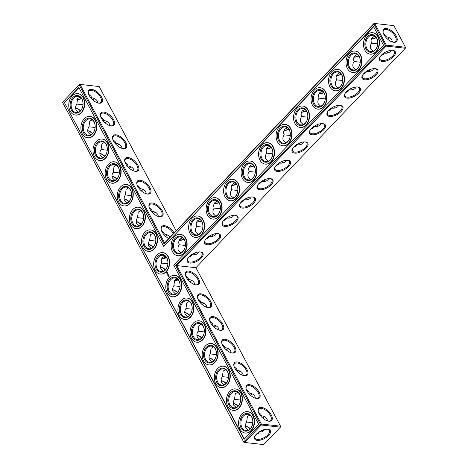 <?xml version="1.0" encoding="UTF-8"?>
<svg xmlns="http://www.w3.org/2000/svg" width="468" height="468" viewBox="0 0 468 468"><rect width="100%" height="100%" fill="white"/><g stroke="black" fill="none" stroke-linecap="round" stroke-linejoin="round"><path stroke-width="0.7" d="M164.648 242.874L164.034 243.805L79.139 84.813L80.046 84.427L79.332 84.322L99.175 86.557L80.046 84.427L164.648 242.874L374.049 23.4L393.898 25.635L374.049 23.4L373.862 23.891L385.404 45.513L175.582 265.432L260.477 424.423L243.834 441.868L244.606 442.471L261.249 425.026L260.477 424.423L261.378 424.037L261.249 425.026L280.385 427.155L280.513 426.167L280.385 427.155L263.741 444.6L243.892 442.365L62.496 102.258L243.892 442.365M179.18 240.359A8.898 4.23 151.9 0 0 183.807 239.072M196.665 222.031A8.898 4.23 151.9 0 0 201.293 220.744M214.151 203.703A8.898 4.23 151.9 0 0 218.778 202.416M231.637 185.375A8.898 4.23 151.9 0 0 236.264 184.094M249.122 167.053A8.898 4.23 151.9 0 0 253.75 165.766M266.608 148.725A8.898 4.23 151.9 0 0 271.235 147.438M284.094 130.397A8.898 4.23 151.9 0 0 288.721 129.115M301.579 112.074A8.898 4.23 151.9 0 0 306.207 110.787M319.065 93.746A8.898 4.23 151.9 0 0 323.692 92.459M336.55 75.418A8.898 4.23 151.9 0 0 341.172 74.137M354.036 57.096A8.898 4.23 151.9 0 0 358.658 55.809M371.522 38.768A8.898 4.23 151.9 0 0 376.143 37.481M99.175 86.557L176.184 230.782M180.437 238.744L181.116 240.02M91.699 89.4A8.898 4.458 43.7 0 0 88.353 93.161A8.898 4.458 43.7 0 0 98.847 103.176A8.898 4.458 43.7 0 0 101.556 97.104A8.898 4.458 43.7 0 0 91.699 89.4M103.826 112.109A8.898 4.458 43.7 0 0 100.48 115.877A8.898 4.458 43.7 0 0 110.974 125.892A8.898 4.458 43.7 0 0 113.689 119.82A8.898 4.458 43.7 0 0 103.826 112.109M115.953 134.825A8.898 4.458 43.7 0 0 112.607 138.592A8.898 4.458 43.7 0 0 123.107 148.608A8.898 4.458 43.7 0 0 125.816 142.535A8.898 4.458 43.7 0 0 115.953 134.825M128.08 157.541A8.898 4.458 43.7 0 0 124.734 161.302A8.898 4.458 43.7 0 0 135.234 171.317A8.898 4.458 43.7 0 0 137.943 165.245A8.898 4.458 43.7 0 0 128.08 157.541M140.207 180.25A8.898 4.458 43.7 0 0 136.861 184.018A8.898 4.458 43.7 0 0 147.362 194.033A8.898 4.458 43.7 0 0 150.07 187.96A8.898 4.458 43.7 0 0 140.207 180.25M152.334 202.966A8.898 4.458 43.7 0 0 148.994 206.733A8.898 4.458 43.7 0 0 159.489 216.748A8.898 4.458 43.7 0 0 162.197 210.676A8.898 4.458 43.7 0 0 152.334 202.966M174.096 232.97A8.898 4.458 43.7 0 0 164.461 225.681A8.898 4.458 43.7 0 0 161.121 229.443A8.898 4.458 43.7 0 0 168.813 238.504M164.034 243.805L373.862 23.891L374.763 23.505L386.311 45.127L405.44 47.256L405.311 48.245L195.911 267.719L280.513 426.167L261.378 424.037L176.775 265.59L175.582 265.432M179.121 240.494A8.196 3.896 151.9 0 0 183.971 239.306M196.607 222.165A8.196 3.896 151.9 0 0 201.456 220.978M214.092 203.837A8.196 3.896 151.9 0 0 218.942 202.65M231.578 185.515A8.196 3.896 151.9 0 0 236.428 184.328M249.064 167.187A8.196 3.896 151.9 0 0 253.913 166M266.549 148.859A8.196 3.896 151.9 0 0 271.399 147.672M284.035 130.537A8.196 3.896 151.9 0 0 288.885 129.349M301.521 112.209A8.196 3.896 151.9 0 0 306.37 111.021M319.006 93.881A8.196 3.896 151.9 0 0 323.856 92.693M336.492 75.553A8.196 3.896 151.9 0 0 341.336 74.365M353.978 57.231A8.196 3.896 151.9 0 0 358.821 56.043M371.463 38.902A8.196 3.896 151.9 0 0 376.307 37.715M98.491 103.112A8.196 4.107 43.7 0 0 100.895 102.398A8.196 4.107 43.7 0 0 99.38 95.519A8.196 4.107 43.7 0 0 91.57 90.382A8.196 4.107 43.7 0 0 89.031 91.084A8.196 4.107 43.7 0 0 88.434 93.518M110.618 125.828A8.196 4.107 43.7 0 0 113.022 125.114A8.196 4.107 43.7 0 0 111.507 118.234A8.196 4.107 43.7 0 0 103.697 113.098A8.196 4.107 43.7 0 0 101.164 113.8A8.196 4.107 43.7 0 0 100.561 116.234M122.745 148.543A8.196 4.107 43.7 0 0 125.149 147.829A8.196 4.107 43.7 0 0 123.634 140.944A8.196 4.107 43.7 0 0 115.824 135.808A8.196 4.107 43.7 0 0 113.291 136.51A8.196 4.107 43.7 0 0 112.689 138.943M134.872 171.253A8.196 4.107 43.7 0 0 137.276 170.539A8.196 4.107 43.7 0 0 135.767 163.66A8.196 4.107 43.7 0 0 127.951 158.523A8.196 4.107 43.7 0 0 125.418 159.225A8.196 4.107 43.7 0 0 124.816 161.659M146.999 193.968A8.196 4.107 43.7 0 0 149.403 193.255A8.196 4.107 43.7 0 0 147.894 186.375A8.196 4.107 43.7 0 0 140.078 181.239A8.196 4.107 43.7 0 0 137.545 181.941A8.196 4.107 43.7 0 0 136.943 184.374M159.132 216.684A8.196 4.107 43.7 0 0 161.53 215.97A8.196 4.107 43.7 0 0 160.021 209.085A8.196 4.107 43.7 0 0 152.205 203.949A8.196 4.107 43.7 0 0 149.672 204.651A8.196 4.107 43.7 0 0 149.07 207.084M173.394 233.713A8.196 4.107 43.7 0 0 164.332 226.664A8.196 4.107 43.7 0 0 161.799 227.366A8.196 4.107 43.7 0 0 161.203 229.8M79.139 84.813L62.496 102.258L79.139 84.813M64.391 102.539L78.799 87.44L163.695 246.431L373.517 26.518L383.508 45.232L173.686 265.151L258.582 424.143L244.173 439.247L64.391 102.539L244.366 439.042M393.898 25.635L405.44 47.256L405.311 48.245L386.182 46.116L385.404 45.513L386.311 45.127L386.182 46.116L176.775 265.59L195.911 267.719M396.215 36.059A8.898 4.458 -136.3 0 1 393.57 42.26A8.898 4.458 -136.3 0 1 383.07 32.245A8.898 4.458 -136.3 0 1 387.603 28.723A8.898 4.458 -136.3 0 1 396.215 36.059M179.156 244.758L185.369 245.478M182.467 237.738L179.999 239.148C178.694 240.587 178.419 242.477 179.18 244.822C177.84 246.934 177.612 248.877 178.495 250.637L180.835 252.86M196.642 226.43L202.855 227.15M199.953 219.416L197.484 220.82C196.18 222.259 195.905 224.154 196.665 226.494C195.326 228.606 195.097 230.548 195.981 232.315L198.321 234.532M214.128 208.102L220.34 208.822M217.439 201.088L214.97 202.498C213.665 203.931 213.39 205.826 214.151 208.172C212.811 210.284 212.583 212.22 213.466 213.987L215.806 216.21M231.613 189.78L237.826 190.499M234.924 182.76L232.456 184.17C231.151 185.609 230.876 187.498 231.637 189.844C230.297 191.956 230.069 193.898 230.952 195.659L233.292 197.882M249.099 171.452L255.312 172.171M252.41 164.432L249.941 165.842C248.637 167.281 248.362 169.17 249.122 171.516C247.783 173.628 247.554 175.57 248.438 177.331L250.778 179.554M266.584 153.124L272.797 153.843M269.896 146.11L267.427 147.514C266.122 148.953 265.847 150.848 266.608 153.194C265.268 155.306 265.04 157.242 265.923 159.009L268.263 161.232M284.07 134.802L290.277 135.515M287.381 127.782L284.907 129.191C283.608 130.631 283.333 132.52 284.088 134.866C282.754 136.978 282.526 138.914 283.409 140.681L285.743 142.904M301.556 116.473L307.763 117.193M304.867 109.453L302.392 110.863C301.094 112.302 300.819 114.192 301.573 116.538C300.24 118.65 300.011 120.592 300.895 122.353L303.229 124.576M319.041 98.145L325.248 98.865M322.353 91.131L319.878 92.535C318.579 93.974 318.304 95.87 319.059 98.21C317.725 100.328 317.497 102.264 318.38 104.031L320.715 106.248M336.527 79.823L342.734 80.537M339.838 72.803L337.364 74.213C336.065 75.652 335.79 77.542 336.545 79.888C335.205 81.999 334.983 83.936 335.866 85.703L338.2 87.925M354.007 61.495L360.22 62.215M357.324 54.475L354.849 55.885C353.551 57.324 353.276 59.214 354.03 61.56C352.691 63.671 352.468 65.614 353.352 67.374L355.686 69.597M385.609 37.089L386.398 36.861L385.796 35.457L383.31 33.14M371.493 43.167L377.705 43.887M374.81 36.153L372.335 37.557C371.03 38.996 370.761 40.892 371.516 43.232C370.176 45.349 369.954 47.286 370.837 49.052L373.171 51.269M81.42 98.391A8.874 4.218 -28.1 0 1 76.828 99.672M88.598 94.086L91.055 96.385L91.652 97.777C95.39 98.385 97.408 100.099 97.695 102.907M100.725 116.795L103.182 119.094L103.779 120.492C107.523 121.101 109.535 122.809 109.822 125.623M112.858 139.511L115.309 141.81L115.906 143.208C119.65 143.816 121.662 145.525 121.949 148.333M124.985 162.226L127.436 164.525L128.039 165.918C131.777 166.526 133.789 168.24 134.076 171.048M137.112 184.936L139.569 187.235L140.166 188.633C143.904 189.242 145.917 190.95 146.203 193.764M149.239 207.652L151.696 209.951L152.293 211.349C156.031 211.957 158.044 213.665 158.33 216.473M161.366 230.367L163.823 232.666L164.42 234.059C167.146 234.456 168.995 235.539 169.966 237.305M262.694 418.064A8.196 5.926 96.4 0 1 264.619 416.731M262.975 431.847A8.196 5.926 96.4 0 1 261.653 430.525M250.567 395.349A8.196 5.926 96.4 0 1 252.492 394.015M238.44 372.639A8.196 5.926 96.4 0 1 240.365 371.3M226.313 349.924A8.196 5.926 96.4 0 1 228.232 348.59M214.186 327.208A8.196 5.926 96.4 0 1 216.105 325.874M202.053 304.498A8.196 5.926 96.4 0 1 203.978 303.159M189.926 281.783A8.196 5.926 96.4 0 1 191.851 280.449M230.543 217.877A8.196 5.926 96.4 0 1 229.203 216.544M248.028 199.549A8.196 5.926 96.4 0 1 246.689 198.216M265.514 181.221A8.196 5.926 96.4 0 1 264.174 179.893M165.672 236.358A8.196 5.926 96.4 0 1 167.597 235.018M195.571 254.528A8.196 5.926 96.4 0 1 194.238 253.194M153.545 213.642A8.196 5.926 96.4 0 1 155.47 212.308M141.418 190.926A8.196 5.926 96.4 0 1 143.337 189.593M213.057 236.2A8.196 5.926 96.4 0 1 211.723 234.872M129.291 168.217A8.196 5.926 96.4 0 1 131.21 166.877M117.158 145.501A8.196 5.926 96.4 0 1 119.083 144.167M105.031 122.791A8.196 5.926 96.4 0 1 106.956 121.452M92.904 100.076A8.196 5.926 96.4 0 1 94.828 98.736M283 162.899A8.196 5.926 96.4 0 1 281.66 161.565M300.485 144.571A8.196 5.926 96.4 0 1 299.146 143.237M317.971 126.243A8.196 5.926 96.4 0 1 316.631 124.915M335.457 107.921A8.196 5.926 96.4 0 1 334.117 106.587M352.942 89.593A8.196 5.926 96.4 0 1 351.603 88.259M370.428 71.265A8.196 5.926 96.4 0 1 369.088 69.937M387.621 39.154A8.196 5.926 96.4 0 1 389.546 37.82M387.913 52.942A8.196 5.926 96.4 0 1 386.574 51.609M163.695 246.431L373.645 26.758M78.928 87.68L64.713 102.574M383.152 32.596A8.196 4.107 -136.3 0 1 383.754 30.163A8.196 4.107 -136.3 0 1 389.364 30.519A8.196 4.107 -136.3 0 1 395.308 36.445A8.196 4.107 -136.3 0 1 395.612 41.482A8.196 4.107 -136.3 0 1 393.208 42.196M209.173 236.264L209.682 236.41C212.25 236.662 214.198 236.124 215.532 234.796L216.345 233.585M205.768 239.283L208.348 237.75L209.424 236.375M176.056 238.709A8.196 5.926 96.4 0 1 180.361 236.925A8.196 5.926 96.4 0 1 185.346 245.723A8.196 5.926 96.4 0 1 178.548 253.211A8.196 5.926 96.4 0 1 173.651 247.478A8.196 5.926 96.4 0 1 176.056 238.709M191.687 254.586L192.196 254.732C194.764 254.99 196.712 254.452 198.046 253.118L198.859 251.913M188.282 257.605L190.862 256.078L191.939 254.703M226.658 217.936L227.167 218.082C229.735 218.334 231.683 217.796 233.017 216.468L233.83 215.257M223.254 220.954L225.833 219.428L226.91 218.047M193.541 220.381A8.196 5.926 96.4 0 1 197.847 218.597A8.196 5.926 96.4 0 1 202.831 227.395A8.196 5.926 96.4 0 1 196.034 234.889A8.196 5.926 96.4 0 1 191.131 229.15A8.196 5.926 96.4 0 1 193.541 220.381M244.144 199.608L244.653 199.754C247.221 200.011 249.169 199.473 250.503 198.139L251.316 196.934M240.739 202.626L243.319 201.1L244.395 199.725M211.027 202.059A8.196 5.926 96.4 0 1 215.333 200.269A8.196 5.926 96.4 0 1 220.311 209.073A8.196 5.926 96.4 0 1 213.519 216.561A8.196 5.926 96.4 0 1 208.617 210.828A8.196 5.926 96.4 0 1 211.027 202.059M261.63 181.28L262.139 181.426C264.707 181.683 266.655 181.145 267.988 179.817L268.802 178.606M258.225 184.298L260.799 182.772L261.881 181.397M228.513 183.731A8.196 5.926 96.4 0 1 232.818 181.947A8.196 5.926 96.4 0 1 237.797 190.745A8.196 5.926 96.4 0 1 231.005 198.233A8.196 5.926 96.4 0 1 226.102 192.5A8.196 5.926 96.4 0 1 228.513 183.731M279.115 162.958L279.624 163.104C282.192 163.355 284.14 162.817 285.468 161.489L286.287 160.278M275.71 165.976L278.284 164.449L279.367 163.069M245.998 165.403A8.196 5.926 96.4 0 1 250.304 163.619A8.196 5.926 96.4 0 1 255.282 172.417A8.196 5.926 96.4 0 1 248.49 179.911A8.196 5.926 96.4 0 1 243.588 174.172A8.196 5.926 96.4 0 1 245.998 165.403M296.601 144.63L297.11 144.776C299.678 145.027 301.626 144.495 302.954 143.161L303.773 141.956M293.196 147.648L295.77 146.121L296.852 144.747M263.484 147.081A8.196 5.926 96.4 0 1 267.79 145.291A8.196 5.926 96.4 0 1 272.768 154.095A8.196 5.926 96.4 0 1 265.976 161.583A8.196 5.926 96.4 0 1 261.074 155.85A8.196 5.926 96.4 0 1 263.484 147.081M314.086 126.301L314.595 126.448C317.164 126.705 319.112 126.167 320.44 124.839L321.259 123.628M310.682 129.32L313.256 127.793L314.338 126.418M280.97 128.753A8.196 5.926 96.4 0 1 285.275 126.968A8.196 5.926 96.4 0 1 290.254 135.767A8.196 5.926 96.4 0 1 283.462 143.255A8.196 5.926 96.4 0 1 278.559 137.522A8.196 5.926 96.4 0 1 280.97 128.753M331.572 107.979L332.081 108.126C334.649 108.377 336.597 107.839 337.925 106.511L338.744 105.3M328.167 110.998L330.741 109.471L331.824 108.09M298.455 110.425A8.196 5.926 96.4 0 1 302.761 108.64A8.196 5.926 96.4 0 1 307.739 117.439A8.196 5.926 96.4 0 1 300.947 124.933A8.196 5.926 96.4 0 1 296.045 119.194A8.196 5.926 96.4 0 1 298.455 110.425M349.058 89.651L349.567 89.797C352.135 90.049 354.083 89.511 355.411 88.183L356.23 86.978M345.653 92.67L348.227 91.143L349.309 89.768M315.941 92.097A8.196 5.926 96.4 0 1 320.241 90.312A8.196 5.926 96.4 0 1 325.225 99.117A8.196 5.926 96.4 0 1 318.427 106.605A8.196 5.926 96.4 0 1 313.531 100.866A8.196 5.926 96.4 0 1 315.941 92.097M366.543 71.323L367.047 71.469C369.621 71.727 371.569 71.189 372.897 69.855L373.716 68.65M363.139 74.342L365.713 72.815L366.795 71.44M333.427 73.774A8.196 5.926 96.4 0 1 337.726 71.984A8.196 5.926 96.4 0 1 342.711 80.788A8.196 5.926 96.4 0 1 335.913 88.276A8.196 5.926 96.4 0 1 331.016 82.543A8.196 5.926 96.4 0 1 333.427 73.774M384.029 53.001L384.532 53.147C387.106 53.399 389.054 52.861 390.382 51.533L391.201 50.322M380.624 56.02L383.198 54.487L384.281 53.112M350.912 55.446A8.196 5.926 96.4 0 1 355.212 53.662A8.196 5.926 96.4 0 1 360.196 62.46A8.196 5.926 96.4 0 1 353.399 69.954A8.196 5.926 96.4 0 1 348.502 64.215A8.196 5.926 96.4 0 1 350.912 55.446M392.412 41.985L391.886 40.043C390.903 38.317 389.078 37.259 386.398 36.861M368.398 37.118A8.196 5.926 96.4 0 1 372.698 35.334A8.196 5.926 96.4 0 1 377.682 44.138A8.196 5.926 96.4 0 1 370.884 51.626A8.196 5.926 96.4 0 1 365.988 45.887A8.196 5.926 96.4 0 1 368.398 37.118M81.584 98.625A8.172 3.884 -28.1 0 1 76.764 99.807M78.454 112.191L76.114 109.968C75.231 108.202 75.459 106.254 76.811 104.13L77.635 98.479L80.098 97.075M91.652 97.777L90.88 97.999M82.988 104.785L76.793 104.072M73.681 98.04A8.196 5.926 96.4 0 1 77.981 96.256A8.196 5.926 96.4 0 1 82.965 105.054A8.196 5.926 96.4 0 1 76.167 112.548A8.196 5.926 96.4 0 1 71.271 106.809A8.196 5.926 96.4 0 1 73.681 98.04M90.581 134.907L88.247 132.684C87.358 130.911 87.592 128.963 88.943 126.846L89.762 121.194L92.225 119.79M103.779 120.492L103.007 120.709M95.115 127.501L88.92 126.787M85.808 120.756A8.196 5.926 96.4 0 1 90.108 118.971A8.196 5.926 96.4 0 1 95.092 127.77A8.196 5.926 96.4 0 1 88.294 135.258A8.196 5.926 96.4 0 1 83.398 129.525A8.196 5.926 96.4 0 1 85.808 120.756M102.708 157.617L100.374 155.399C99.485 153.627 99.719 151.679 101.07 149.561L101.889 143.91L104.352 142.5M115.906 143.208L115.134 143.424M107.248 150.216L101.047 149.497M97.935 143.465A8.196 5.926 96.4 0 1 102.235 141.681A8.196 5.926 96.4 0 1 107.219 150.485A8.196 5.926 96.4 0 1 100.421 157.973A8.196 5.926 96.4 0 1 95.525 152.235A8.196 5.926 96.4 0 1 97.935 143.465M114.835 180.332L112.501 178.109C111.612 176.337 111.846 174.394 113.197 172.271L114.016 166.62L116.479 165.216M128.039 165.918L127.267 166.14M119.375 172.926L113.174 172.212M110.062 166.181A8.196 5.926 96.4 0 1 114.362 164.397A8.196 5.926 96.4 0 1 119.346 173.195A8.196 5.926 96.4 0 1 112.548 180.689A8.196 5.926 96.4 0 1 107.652 174.95A8.196 5.926 96.4 0 1 110.062 166.181M126.963 203.048L124.628 200.825C123.739 199.052 123.973 197.104 125.325 194.986L126.144 189.335L128.606 187.931M140.166 188.633L139.394 188.85M131.502 195.642L125.307 194.928M122.189 188.896A8.196 5.926 96.4 0 1 126.495 187.106A8.196 5.926 96.4 0 1 131.473 195.911A8.196 5.926 96.4 0 1 124.681 203.399A8.196 5.926 96.4 0 1 119.779 197.666A8.196 5.926 96.4 0 1 122.189 188.896M139.095 225.757L136.755 223.54C135.866 221.768 136.1 219.82 137.452 217.702L138.271 212.051L140.733 210.641M152.293 211.349L151.521 211.565M143.629 218.357L137.434 217.638M134.316 211.606A8.196 5.926 96.4 0 1 138.622 209.822A8.196 5.926 96.4 0 1 143.6 218.626A8.196 5.926 96.4 0 1 136.808 226.114A8.196 5.926 96.4 0 1 131.906 220.375A8.196 5.926 96.4 0 1 134.316 211.606M151.222 248.473L148.882 246.25C147.999 244.477 148.227 242.535 149.579 240.412L150.404 234.76L152.861 233.356M164.42 234.059L163.648 234.281M155.756 241.067L149.561 240.353M146.443 234.322A8.196 5.926 96.4 0 1 150.749 232.537A8.196 5.926 96.4 0 1 155.733 241.336A8.196 5.926 96.4 0 1 148.935 248.83A8.196 5.926 96.4 0 1 144.033 243.091A8.196 5.926 96.4 0 1 146.443 234.322M166.105 257.113A8.172 3.884 -28.1 0 1 161.934 258.231M80.379 110.857A8.898 4.458 43.7 0 0 75.588 108.026M92.506 133.567A8.898 4.458 43.7 0 0 87.715 130.736M104.633 156.283A8.898 4.458 43.7 0 0 99.842 153.451M116.76 178.998A8.898 4.458 43.7 0 0 111.969 176.167M128.887 201.708A8.898 4.458 43.7 0 0 124.102 198.877M141.014 224.424A8.898 4.458 43.7 0 0 136.229 221.592M153.141 247.139A8.898 4.458 43.7 0 0 148.356 244.308M160.483 267.017A8.898 4.458 -136.3 0 1 165.274 269.849M172.61 289.733A8.898 4.458 -136.3 0 1 177.401 292.564M184.737 312.448A8.898 4.458 -136.3 0 1 189.528 315.28M196.864 335.158A8.898 4.458 -136.3 0 1 201.655 337.99M208.997 357.874A8.898 4.458 -136.3 0 1 213.782 360.705M221.124 380.589A8.898 4.458 -136.3 0 1 225.909 383.421M233.251 403.299A8.898 4.458 -136.3 0 1 238.036 406.13M245.378 426.015A8.898 4.458 -136.3 0 1 250.169 428.846M256.4 434.134A8.874 4.218 -28.1 0 1 268.006 429.285A8.874 4.218 -28.1 0 1 269.123 434.889A8.874 4.218 -28.1 0 1 258.868 440.365A8.874 4.218 -28.1 0 1 254.832 436.316A8.874 4.218 -28.1 0 1 256.4 434.134M196.092 284.918A8.898 4.458 -136.3 0 1 195.87 284.889A8.898 4.458 -136.3 0 1 185.375 274.874A8.898 4.458 -136.3 0 1 190.33 271.481A8.898 4.458 -136.3 0 1 198.923 279.536A8.898 4.458 -136.3 0 1 196.092 284.918M208.219 307.628A8.898 4.458 -136.3 0 1 208.003 307.599A8.898 4.458 -136.3 0 1 197.502 297.584A8.898 4.458 -136.3 0 1 202.457 294.196A8.898 4.458 -136.3 0 1 211.05 302.252A8.898 4.458 -136.3 0 1 208.219 307.628M220.352 330.344A8.898 4.458 -136.3 0 1 220.13 330.314A8.898 4.458 -136.3 0 1 209.629 320.299A8.898 4.458 -136.3 0 1 214.584 316.912A8.898 4.458 -136.3 0 1 223.183 324.967A8.898 4.458 -136.3 0 1 220.352 330.344M232.479 353.053A8.898 4.458 -136.3 0 1 232.257 353.03A8.898 4.458 -136.3 0 1 221.756 343.015A8.898 4.458 -136.3 0 1 226.711 339.622A8.898 4.458 -136.3 0 1 235.31 347.677A8.898 4.458 -136.3 0 1 232.479 353.053M244.606 375.769A8.898 4.458 -136.3 0 1 244.384 375.74A8.898 4.458 -136.3 0 1 233.889 365.724A8.898 4.458 -136.3 0 1 238.838 362.337A8.898 4.458 -136.3 0 1 247.437 370.393A8.898 4.458 -136.3 0 1 244.606 375.769M256.733 398.484A8.898 4.458 -136.3 0 1 256.511 398.455A8.898 4.458 -136.3 0 1 246.016 388.44A8.898 4.458 -136.3 0 1 250.971 385.053A8.898 4.458 -136.3 0 1 259.564 393.108A8.898 4.458 -136.3 0 1 256.733 398.484M268.86 421.194A8.898 4.458 -136.3 0 1 268.638 421.171A8.898 4.458 -136.3 0 1 258.143 411.15A8.898 4.458 -136.3 0 1 263.098 407.763A8.898 4.458 -136.3 0 1 271.692 415.818A8.898 4.458 -136.3 0 1 268.86 421.194M287.826 160.29A8.898 4.23 151.9 0 0 274.833 167.369A8.898 4.23 151.9 0 0 278.875 171.423A8.898 4.23 151.9 0 0 289.16 165.935A8.898 4.23 151.9 0 0 288.036 160.313A8.898 4.23 151.9 0 0 287.826 160.29M270.34 178.612A8.898 4.23 151.9 0 0 257.347 185.691A8.898 4.23 151.9 0 0 261.39 189.751A8.898 4.23 151.9 0 0 271.674 184.263A8.898 4.23 151.9 0 0 270.551 178.641A8.898 4.23 151.9 0 0 270.34 178.612M252.855 196.94A8.898 4.23 151.9 0 0 239.862 204.019A8.898 4.23 151.9 0 0 243.91 208.079A8.898 4.23 151.9 0 0 254.188 202.591A8.898 4.23 151.9 0 0 253.065 196.969A8.898 4.23 151.9 0 0 252.855 196.94M235.369 215.268A8.898 4.23 151.9 0 0 222.376 222.347A8.898 4.23 151.9 0 0 226.424 226.407A8.898 4.23 151.9 0 0 236.703 220.914A8.898 4.23 151.9 0 0 235.579 215.292A8.898 4.23 151.9 0 0 235.369 215.268M217.883 233.59A8.898 4.23 151.9 0 0 204.89 240.675A8.898 4.23 151.9 0 0 208.939 244.729A8.898 4.23 151.9 0 0 219.217 239.242A8.898 4.23 151.9 0 0 218.094 233.62A8.898 4.23 151.9 0 0 217.883 233.59M200.403 251.919A8.898 4.23 151.9 0 0 187.405 258.997A8.898 4.23 151.9 0 0 191.453 263.057A8.898 4.23 151.9 0 0 201.731 257.57A8.898 4.23 151.9 0 0 200.608 251.948A8.898 4.23 151.9 0 0 200.403 251.919M392.74 50.333A8.898 4.23 151.9 0 0 379.741 57.412A8.898 4.23 151.9 0 0 383.789 61.466A8.898 4.23 151.9 0 0 394.068 55.979A8.898 4.23 151.9 0 0 392.95 50.357A8.898 4.23 151.9 0 0 392.74 50.333M375.254 68.656A8.898 4.23 151.9 0 0 362.255 75.734A8.898 4.23 151.9 0 0 366.304 79.794A8.898 4.23 151.9 0 0 376.582 74.307A8.898 4.23 151.9 0 0 375.465 68.685A8.898 4.23 151.9 0 0 375.254 68.656M357.768 86.984A8.898 4.23 151.9 0 0 344.77 94.062A8.898 4.23 151.9 0 0 348.818 98.122A8.898 4.23 151.9 0 0 359.096 92.629A8.898 4.23 151.9 0 0 357.979 87.013A8.898 4.23 151.9 0 0 357.768 86.984M340.283 105.312A8.898 4.23 151.9 0 0 327.284 112.39A8.898 4.23 151.9 0 0 331.332 116.444A8.898 4.23 151.9 0 0 341.617 110.957A8.898 4.23 151.9 0 0 340.493 105.335A8.898 4.23 151.9 0 0 340.283 105.312M322.797 123.634A8.898 4.23 151.9 0 0 309.798 130.712A8.898 4.23 151.9 0 0 313.847 134.772A8.898 4.23 151.9 0 0 324.131 129.285A8.898 4.23 151.9 0 0 323.008 123.663A8.898 4.23 151.9 0 0 322.797 123.634M305.311 141.962A8.898 4.23 151.9 0 0 292.319 149.04A8.898 4.23 151.9 0 0 296.361 153.1A8.898 4.23 151.9 0 0 306.645 147.607A8.898 4.23 151.9 0 0 305.522 141.991A8.898 4.23 151.9 0 0 305.311 141.962M258.389 412.074L260.846 414.373L261.442 415.771L260.67 415.988M261.442 415.771C265.18 416.38 267.199 418.088 267.485 420.896M266.245 429.25L259.354 432.022L258.289 433.38L255.727 434.907M246.262 389.358L248.719 391.657L249.315 393.056L248.543 393.272M249.315 393.056C253.053 393.664 255.066 395.372 255.358 398.18M234.135 366.649L236.592 368.942L237.188 370.34L236.416 370.562M237.188 370.34C240.926 370.948 242.939 372.657 243.225 375.471M222.007 343.933L224.464 346.232L225.061 347.63L224.289 347.847M225.061 347.63C228.799 348.239 230.812 349.947 231.098 352.755M209.88 321.218L212.332 323.517L212.934 324.915L212.162 325.131M212.934 324.915C216.672 325.523 218.685 327.231 218.971 330.039M197.753 298.508L200.205 300.801L200.801 302.199L200.035 302.422M200.801 302.199C204.545 302.808 206.558 304.516 206.844 307.33M185.62 275.792L188.077 278.091L188.674 279.49L187.902 279.706M188.674 279.49C192.418 280.098 194.431 281.806 194.717 284.614M77.945 93.664A10.77 7.786 96.4 0 1 78.103 93.676A10.77 7.786 96.4 0 1 84.655 105.242A10.77 7.786 96.4 0 1 75.722 115.087A10.77 7.786 96.4 0 1 75.559 115.069M90.072 116.374A10.77 7.786 96.4 0 1 90.23 116.392A10.77 7.786 96.4 0 1 96.782 127.957A10.77 7.786 96.4 0 1 87.849 137.803A10.77 7.786 96.4 0 1 87.686 137.779M102.199 139.09A10.77 7.786 96.4 0 1 102.363 139.101A10.77 7.786 96.4 0 1 108.909 150.673A10.77 7.786 96.4 0 1 99.977 160.512A10.77 7.786 96.4 0 1 99.819 160.495M114.327 161.799A10.77 7.786 96.4 0 1 114.49 161.817A10.77 7.786 96.4 0 1 121.036 173.382A10.77 7.786 96.4 0 1 112.104 183.228A10.77 7.786 96.4 0 1 111.946 183.21M126.454 184.515A10.77 7.786 96.4 0 1 126.617 184.532A10.77 7.786 96.4 0 1 133.164 196.098A10.77 7.786 96.4 0 1 124.231 205.943A10.77 7.786 96.4 0 1 124.073 205.92M138.581 207.23A10.77 7.786 96.4 0 1 138.744 207.242A10.77 7.786 96.4 0 1 145.291 218.813A10.77 7.786 96.4 0 1 136.363 228.653A10.77 7.786 96.4 0 1 136.2 228.636M150.714 229.94A10.77 7.786 96.4 0 1 150.871 229.958A10.77 7.786 96.4 0 1 157.418 241.523A10.77 7.786 96.4 0 1 148.491 251.369A10.77 7.786 96.4 0 1 148.327 251.351M162.841 252.656A10.77 7.786 96.4 0 1 162.999 252.673A10.77 7.786 96.4 0 1 169.551 264.239A10.77 7.786 96.4 0 1 160.618 274.084A10.77 7.786 96.4 0 1 160.454 274.061M167.017 274.154L167.134 273.879L167.058 274.172M167.228 272.177L166.643 272.388L166.748 273.177L167.339 272.973L167.228 272.177M167.48 273.195L167.398 273.856L167.48 273.195M167.591 275.172L167.667 274.856L167.591 275.172M167.731 273.628L167.48 274.154L167.942 273.967L167.801 273.634M168.018 274.043L167.784 274.722L168.018 274.043M168.117 274.921L168.211 274.47L168.076 275.272L168.457 274.88M168.696 275.313L168.515 275.032L168.164 275.441L168.696 275.313M169.012 275.909L168.831 275.629L168.486 275.985L168.626 276.313L169.012 275.909M168.772 275.459L168.386 275.863L168.772 275.459M168.919 276.787L169.006 276.395L168.884 276.787M169.281 276.91L169.094 277.36L169.281 276.91M174.968 275.371A10.77 7.786 96.4 0 1 175.126 275.383A10.77 7.786 96.4 0 1 181.678 286.954A10.77 7.786 96.4 0 1 172.745 296.794A10.77 7.786 96.4 0 1 172.587 296.776M180.326 234.328A10.77 7.786 96.4 0 1 180.484 234.345A10.77 7.786 96.4 0 1 187.03 245.911A10.77 7.786 96.4 0 1 178.103 255.756A10.77 7.786 96.4 0 1 177.939 255.739M187.095 298.081A10.77 7.786 96.4 0 1 187.258 298.098A10.77 7.786 96.4 0 1 193.805 309.664A10.77 7.786 96.4 0 1 184.872 319.509A10.77 7.786 96.4 0 1 184.714 319.492M199.222 320.796A10.77 7.786 96.4 0 1 199.386 320.814A10.77 7.786 96.4 0 1 205.932 332.379A10.77 7.786 96.4 0 1 196.999 342.225A10.77 7.786 96.4 0 1 196.841 342.202M197.812 216.005A10.77 7.786 96.4 0 1 197.97 216.017A10.77 7.786 96.4 0 1 204.516 227.588A10.77 7.786 96.4 0 1 195.589 237.428A10.77 7.786 96.4 0 1 195.425 237.411M211.349 343.512A10.77 7.786 96.4 0 1 211.513 343.524A10.77 7.786 96.4 0 1 218.059 355.095A10.77 7.786 96.4 0 1 209.126 364.935A10.77 7.786 96.4 0 1 208.968 364.917M223.476 366.222A10.77 7.786 96.4 0 1 223.64 366.239A10.77 7.786 96.4 0 1 230.186 377.805A10.77 7.786 96.4 0 1 221.259 387.65A10.77 7.786 96.4 0 1 221.095 387.633M235.609 388.937A10.77 7.786 96.4 0 1 235.767 388.955A10.77 7.786 96.4 0 1 242.313 400.52A10.77 7.786 96.4 0 1 233.386 410.366A10.77 7.786 96.4 0 1 233.222 410.342M247.736 411.653A10.77 7.786 96.4 0 1 247.894 411.664A10.77 7.786 96.4 0 1 254.446 423.236A10.77 7.786 96.4 0 1 245.513 433.075A10.77 7.786 96.4 0 1 245.349 433.058M215.298 197.677A10.77 7.786 96.4 0 1 215.456 197.695A10.77 7.786 96.4 0 1 222.002 209.26A10.77 7.786 96.4 0 1 213.075 219.106A10.77 7.786 96.4 0 1 212.911 219.082M232.783 179.349A10.77 7.786 96.4 0 1 232.941 179.367A10.77 7.786 96.4 0 1 239.487 190.932A10.77 7.786 96.4 0 1 230.56 200.778A10.77 7.786 96.4 0 1 230.396 200.754M250.263 161.027A10.77 7.786 96.4 0 1 250.427 161.039A10.77 7.786 96.4 0 1 256.973 172.61A10.77 7.786 96.4 0 1 248.04 182.45A10.77 7.786 96.4 0 1 247.882 182.432M267.749 142.699A10.77 7.786 96.4 0 1 267.912 142.717A10.77 7.786 96.4 0 1 274.459 154.282A10.77 7.786 96.4 0 1 265.526 164.128A10.77 7.786 96.4 0 1 265.368 164.104M285.234 124.371A10.77 7.786 96.4 0 1 285.398 124.389A10.77 7.786 96.4 0 1 291.944 135.954A10.77 7.786 96.4 0 1 283.011 145.8A10.77 7.786 96.4 0 1 282.853 145.776M302.72 106.049A10.77 7.786 96.4 0 1 302.884 106.061A10.77 7.786 96.4 0 1 309.43 117.626A10.77 7.786 96.4 0 1 300.497 127.471A10.77 7.786 96.4 0 1 300.339 127.454M320.206 87.721A10.77 7.786 96.4 0 1 320.369 87.738A10.77 7.786 96.4 0 1 326.916 99.304A10.77 7.786 96.4 0 1 317.983 109.143A10.77 7.786 96.4 0 1 317.825 109.126M337.691 69.393A10.77 7.786 96.4 0 1 337.855 69.41A10.77 7.786 96.4 0 1 344.401 80.976A10.77 7.786 96.4 0 1 335.468 90.821A10.77 7.786 96.4 0 1 335.31 90.798M355.177 51.065A10.77 7.786 96.4 0 1 355.341 51.082A10.77 7.786 96.4 0 1 361.887 62.648A10.77 7.786 96.4 0 1 352.954 72.493A10.77 7.786 96.4 0 1 352.796 72.476M372.663 32.742A10.77 7.786 96.4 0 1 372.826 32.754A10.77 7.786 96.4 0 1 379.373 44.325A10.77 7.786 96.4 0 1 370.44 54.165A10.77 7.786 96.4 0 1 370.282 54.148M187.58 258.658A8.196 3.896 151.9 0 0 187.563 260.805A8.196 3.896 151.9 0 0 196.63 260.383A8.196 3.896 151.9 0 0 202.024 253.083A8.196 3.896 151.9 0 0 200.228 251.901M205.066 240.33A8.196 3.896 151.9 0 0 205.048 242.482A8.196 3.896 151.9 0 0 214.116 242.055A8.196 3.896 151.9 0 0 219.51 234.76A8.196 3.896 151.9 0 0 217.714 233.579M175.284 238.113A8.898 6.435 96.4 0 1 185.422 243.641A8.898 6.435 96.4 0 1 176.214 253.293A8.898 6.435 96.4 0 1 175.284 238.113M161.636 258.816A8.196 3.896 151.9 0 0 166.485 257.628M161.671 263.08L167.883 263.8M164.982 256.066L162.513 257.476C161.208 258.915 160.939 260.805 161.694 263.151C160.354 265.262 160.126 267.199 161.015 268.965L163.35 271.188M158.576 257.037A8.196 5.926 96.4 0 1 162.876 255.247A8.196 5.926 96.4 0 1 167.86 264.051A8.196 5.926 96.4 0 1 161.062 271.539A8.196 5.926 96.4 0 1 156.166 265.806A8.196 5.926 96.4 0 1 158.576 257.037M174.535 280.326A8.196 3.896 151.9 0 0 177.799 279.355M222.552 222.002A8.196 3.896 151.9 0 0 222.534 224.154A8.196 3.896 151.9 0 0 231.601 223.733A8.196 3.896 151.9 0 0 236.995 216.432A8.196 3.896 151.9 0 0 235.199 215.251M192.769 219.784A8.898 6.435 96.4 0 1 202.901 225.319A8.898 6.435 96.4 0 1 193.699 234.965A8.898 6.435 96.4 0 1 192.769 219.784M240.037 203.679A8.196 3.896 151.9 0 0 240.02 205.826A8.196 3.896 151.9 0 0 249.087 205.405A8.196 3.896 151.9 0 0 254.481 198.104A8.196 3.896 151.9 0 0 252.685 196.923M210.255 201.456A8.898 6.435 96.4 0 1 220.387 206.991A8.898 6.435 96.4 0 1 211.185 216.637A8.898 6.435 96.4 0 1 210.255 201.456M257.523 185.351A8.196 3.896 151.9 0 0 257.505 187.498A8.196 3.896 151.9 0 0 266.573 187.077A8.196 3.896 151.9 0 0 271.966 179.782A8.196 3.896 151.9 0 0 270.171 178.6M227.74 183.134A8.898 6.435 96.4 0 1 237.873 188.662A8.898 6.435 96.4 0 1 228.671 198.315A8.898 6.435 96.4 0 1 227.74 183.134M275.008 167.023A8.196 3.896 151.9 0 0 274.991 169.176A8.196 3.896 151.9 0 0 284.058 168.755A8.196 3.896 151.9 0 0 289.452 161.454A8.196 3.896 151.9 0 0 287.656 160.272M245.226 164.806A8.898 6.435 96.4 0 1 255.358 170.34A8.898 6.435 96.4 0 1 246.15 179.987A8.898 6.435 96.4 0 1 245.226 164.806M292.494 148.701A8.196 3.896 151.9 0 0 292.477 150.848A8.196 3.896 151.9 0 0 301.544 150.427A8.196 3.896 151.9 0 0 306.938 143.126A8.196 3.896 151.9 0 0 305.142 141.944M262.712 146.478A8.898 6.435 96.4 0 1 272.844 152.012A8.898 6.435 96.4 0 1 263.636 161.659A8.898 6.435 96.4 0 1 262.712 146.478M309.98 130.373A8.196 3.896 151.9 0 0 309.962 132.52A8.196 3.896 151.9 0 0 319.03 132.099A8.196 3.896 151.9 0 0 324.423 124.804A8.196 3.896 151.9 0 0 322.627 123.616M280.197 128.15A8.898 6.435 96.4 0 1 290.33 133.684A8.898 6.435 96.4 0 1 281.122 143.337A8.898 6.435 96.4 0 1 280.197 128.15M327.46 112.045A8.196 3.896 151.9 0 0 327.448 114.198A8.196 3.896 151.9 0 0 336.51 113.777A8.196 3.896 151.9 0 0 341.903 106.476A8.196 3.896 151.9 0 0 340.113 105.294M297.683 109.828A8.898 6.435 96.4 0 1 307.815 115.356A8.898 6.435 96.4 0 1 298.607 125.009A8.898 6.435 96.4 0 1 297.683 109.828M344.945 93.723A8.196 3.896 151.9 0 0 344.934 95.87A8.196 3.896 151.9 0 0 353.995 95.449A8.196 3.896 151.9 0 0 359.389 88.148A8.196 3.896 151.9 0 0 357.599 86.966M315.169 91.5A8.898 6.435 96.4 0 1 325.301 97.034A8.898 6.435 96.4 0 1 316.093 106.681A8.898 6.435 96.4 0 1 315.169 91.5M362.431 75.395A8.196 3.896 151.9 0 0 362.419 77.542A8.196 3.896 151.9 0 0 371.481 77.121A8.196 3.896 151.9 0 0 376.875 69.826A8.196 3.896 151.9 0 0 375.084 68.638M332.654 73.172A8.898 6.435 96.4 0 1 342.787 78.706A8.898 6.435 96.4 0 1 333.579 88.358A8.898 6.435 96.4 0 1 332.654 73.172M379.917 57.067A8.196 3.896 151.9 0 0 379.905 59.22A8.196 3.896 151.9 0 0 388.966 58.792A8.196 3.896 151.9 0 0 394.36 51.498A8.196 3.896 151.9 0 0 392.564 50.316M350.14 54.85A8.898 6.435 96.4 0 1 360.272 60.378A8.898 6.435 96.4 0 1 351.064 70.03A8.898 6.435 96.4 0 1 350.14 54.85M367.626 36.522A8.898 6.435 96.4 0 1 377.758 42.056A8.898 6.435 96.4 0 1 368.55 51.702A8.898 6.435 96.4 0 1 367.626 36.522M80.554 110.67A8.196 4.107 43.7 0 0 75.588 107.944M72.903 97.443A8.898 6.435 96.4 0 1 83.041 102.972A8.898 6.435 96.4 0 1 73.833 112.624A8.898 6.435 96.4 0 1 72.903 97.443M92.682 133.386A8.196 4.107 43.7 0 0 87.715 130.654M85.03 120.153A8.898 6.435 96.4 0 1 95.168 125.687A8.898 6.435 96.4 0 1 85.96 135.34A8.898 6.435 96.4 0 1 85.03 120.153M104.809 156.101A8.196 4.107 43.7 0 0 99.842 153.369M97.163 142.869A8.898 6.435 96.4 0 1 107.295 148.403A8.898 6.435 96.4 0 1 98.087 158.049A8.898 6.435 96.4 0 1 97.163 142.869M116.936 178.811A8.196 4.107 43.7 0 0 111.969 176.085M109.29 165.584A8.898 6.435 96.4 0 1 119.422 171.112A8.898 6.435 96.4 0 1 110.214 180.765A8.898 6.435 96.4 0 1 109.29 165.584M129.063 201.527A8.196 4.107 43.7 0 0 124.096 198.795M121.417 188.294A8.898 6.435 96.4 0 1 131.549 193.828A8.898 6.435 96.4 0 1 122.341 203.481A8.898 6.435 96.4 0 1 121.417 188.294M141.19 224.242A8.196 4.107 43.7 0 0 136.223 221.51M133.544 211.009A8.898 6.435 96.4 0 1 143.676 216.544A8.898 6.435 96.4 0 1 134.468 226.19A8.898 6.435 96.4 0 1 133.544 211.009M153.323 246.952A8.196 4.107 43.7 0 0 148.35 244.226M145.671 233.725A8.898 6.435 96.4 0 1 155.803 239.253A8.898 6.435 96.4 0 1 146.601 248.906A8.898 6.435 96.4 0 1 145.671 233.725M161.694 258.681A8.898 4.23 151.9 0 0 166.321 257.4M160.483 266.935A8.196 4.107 -136.3 0 1 165.45 269.667M172.61 289.651A8.196 4.107 -136.3 0 1 177.577 292.383M184.737 312.361A8.196 4.107 -136.3 0 1 189.704 315.093M196.864 335.076A8.196 4.107 -136.3 0 1 201.831 337.808M208.991 357.792A8.196 4.107 -136.3 0 1 213.958 360.518M221.118 380.502A8.196 4.107 -136.3 0 1 226.085 383.233M233.245 403.217A8.196 4.107 -136.3 0 1 238.218 405.949M245.378 425.933A8.196 4.107 -136.3 0 1 250.345 428.659M267.626 429.238A8.172 3.884 -28.1 0 1 269.416 430.42A8.172 3.884 -28.1 0 1 264.034 437.697A8.172 3.884 -28.1 0 1 254.996 438.118A8.172 3.884 -28.1 0 1 255.013 435.971M185.457 275.225A8.196 4.107 -136.3 0 1 186.059 272.791A8.196 4.107 -136.3 0 1 194.823 275.476A8.196 4.107 -136.3 0 1 197.917 284.105A8.196 4.107 -136.3 0 1 195.513 284.825M197.584 297.94A8.196 4.107 -136.3 0 1 198.186 295.507A8.196 4.107 -136.3 0 1 206.95 298.192A8.196 4.107 -136.3 0 1 210.044 306.821A8.196 4.107 -136.3 0 1 207.64 307.534M209.711 320.656A8.196 4.107 -136.3 0 1 210.313 318.222A8.196 4.107 -136.3 0 1 219.077 320.908A8.196 4.107 -136.3 0 1 222.171 329.536A8.196 4.107 -136.3 0 1 219.767 330.25M221.838 343.366A8.196 4.107 -136.3 0 1 222.44 340.932A8.196 4.107 -136.3 0 1 231.204 343.617A8.196 4.107 -136.3 0 1 234.298 352.246A8.196 4.107 -136.3 0 1 231.894 352.966M233.965 366.081A8.196 4.107 -136.3 0 1 234.567 363.648A8.196 4.107 -136.3 0 1 243.331 366.333A8.196 4.107 -136.3 0 1 246.425 374.962A8.196 4.107 -136.3 0 1 244.027 375.675M246.098 388.797A8.196 4.107 -136.3 0 1 246.694 386.363A8.196 4.107 -136.3 0 1 255.464 389.048A8.196 4.107 -136.3 0 1 258.558 397.677A8.196 4.107 -136.3 0 1 256.154 398.391M258.225 411.507A8.196 4.107 -136.3 0 1 258.822 409.073A8.196 4.107 -136.3 0 1 267.591 411.758A8.196 4.107 -136.3 0 1 270.685 420.387A8.196 4.107 -136.3 0 1 268.281 421.106M248.245 430.18L245.911 427.957C245.021 426.19 245.25 424.242 246.601 422.118L247.426 416.473L249.889 415.063M252.779 422.779L246.583 422.06M236.118 407.47L233.778 405.247C232.894 403.474 233.122 401.526 234.474 399.409L235.299 393.758L237.756 392.354M240.651 400.064L234.456 399.35M223.991 384.755L221.651 382.531C220.761 380.759 220.995 378.817 222.347 376.693L223.166 371.042L225.629 369.638M228.524 377.348L222.329 376.635M211.864 362.039L209.524 359.822C208.634 358.049 208.868 356.101 210.22 353.983L211.039 348.332L213.502 346.923M216.397 354.639L210.202 353.919M199.731 339.329L197.397 337.106C196.507 335.334 196.741 333.386 198.093 331.268L198.912 325.617L201.375 324.213M204.27 331.923L198.069 331.209M187.604 316.614L185.269 314.391C184.38 312.618 184.614 310.676 185.966 308.552L186.785 302.901L189.248 301.497M192.143 309.208L185.942 308.494M175.477 293.898L173.142 291.681C172.253 289.908 172.487 287.96 173.839 285.843L174.658 280.192L177.12 278.782M178.232 279.829A8.172 3.884 -28.1 0 1 174.078 280.946M180.01 286.498L173.815 285.778M70.159 111.091A10.77 7.786 -83.6 0 0 75.401 115.052A10.77 7.786 -83.6 0 0 84.334 105.206A10.77 7.786 -83.6 0 0 77.782 93.641A10.77 7.786 -83.6 0 0 69.948 99.327A10.77 7.786 -83.6 0 0 70.159 111.091M82.286 133.807A10.77 7.786 -83.6 0 0 87.528 137.767A10.77 7.786 -83.6 0 0 96.461 127.922A10.77 7.786 -83.6 0 0 89.909 116.356A10.77 7.786 -83.6 0 0 82.081 122.043A10.77 7.786 -83.6 0 0 82.286 133.807M94.413 156.517A10.77 7.786 -83.6 0 0 99.655 160.477A10.77 7.786 -83.6 0 0 108.588 150.637A10.77 7.786 -83.6 0 0 102.042 139.066A10.77 7.786 -83.6 0 0 94.208 144.758A10.77 7.786 -83.6 0 0 94.413 156.517M106.54 179.232A10.77 7.786 -83.6 0 0 111.782 183.193A10.77 7.786 -83.6 0 0 120.715 173.347A10.77 7.786 -83.6 0 0 114.169 161.782A10.77 7.786 -83.6 0 0 106.335 167.468A10.77 7.786 -83.6 0 0 106.54 179.232M118.667 201.942A10.77 7.786 -83.6 0 0 123.909 205.908A10.77 7.786 -83.6 0 0 132.842 196.063A10.77 7.786 -83.6 0 0 126.296 184.497A10.77 7.786 -83.6 0 0 118.462 190.184A10.77 7.786 -83.6 0 0 118.667 201.942M130.794 224.658A10.77 7.786 -83.6 0 0 136.042 228.618A10.77 7.786 -83.6 0 0 144.969 218.778A10.77 7.786 -83.6 0 0 138.423 207.207A10.77 7.786 -83.6 0 0 130.59 212.899A10.77 7.786 -83.6 0 0 130.794 224.658M142.921 247.373A10.77 7.786 -83.6 0 0 148.169 251.334A10.77 7.786 -83.6 0 0 157.096 241.488A10.77 7.786 -83.6 0 0 150.55 229.923A10.77 7.786 -83.6 0 0 142.717 235.609A10.77 7.786 -83.6 0 0 142.921 247.373M155.054 270.083A10.77 7.786 -83.6 0 0 160.296 274.049A10.77 7.786 -83.6 0 0 169.229 264.204A10.77 7.786 -83.6 0 0 162.677 252.638A10.77 7.786 -83.6 0 0 154.844 258.324A10.77 7.786 -83.6 0 0 155.054 270.083M166.93 272.16L166.801 273.16M168.796 276.623L169.094 276.582M167.181 292.798A10.77 7.786 -83.6 0 0 172.423 296.759A10.77 7.786 -83.6 0 0 181.356 286.919A10.77 7.786 -83.6 0 0 174.804 275.348A10.77 7.786 -83.6 0 0 166.977 281.04A10.77 7.786 -83.6 0 0 167.181 292.798M172.54 251.761A10.77 7.786 -83.6 0 0 177.781 255.721A10.77 7.786 -83.6 0 0 186.714 245.875A10.77 7.786 -83.6 0 0 180.162 234.31A10.77 7.786 -83.6 0 0 172.329 239.996A10.77 7.786 -83.6 0 0 172.54 251.761M179.308 315.514A10.77 7.786 -83.6 0 0 184.55 319.474A10.77 7.786 -83.6 0 0 193.483 309.629A10.77 7.786 -83.6 0 0 186.937 298.063A10.77 7.786 -83.6 0 0 179.104 303.75A10.77 7.786 -83.6 0 0 179.308 315.514M191.435 338.224A10.77 7.786 -83.6 0 0 196.677 342.19A10.77 7.786 -83.6 0 0 205.61 332.344A10.77 7.786 -83.6 0 0 199.064 320.779A10.77 7.786 -83.6 0 0 191.231 326.465A10.77 7.786 -83.6 0 0 191.435 338.224M190.026 233.433A10.77 7.786 -83.6 0 0 195.267 237.393A10.77 7.786 -83.6 0 0 204.194 227.553A10.77 7.786 -83.6 0 0 197.648 215.982A10.77 7.786 -83.6 0 0 189.815 221.674A10.77 7.786 -83.6 0 0 190.026 233.433M203.562 360.939A10.77 7.786 -83.6 0 0 208.804 364.9A10.77 7.786 -83.6 0 0 217.737 355.06A10.77 7.786 -83.6 0 0 211.191 343.489A10.77 7.786 -83.6 0 0 203.358 349.181A10.77 7.786 -83.6 0 0 203.562 360.939M215.689 383.655A10.77 7.786 -83.6 0 0 220.937 387.615A10.77 7.786 -83.6 0 0 229.864 377.77A10.77 7.786 -83.6 0 0 223.318 366.204A10.77 7.786 -83.6 0 0 215.485 371.89A10.77 7.786 -83.6 0 0 215.689 383.655M227.822 406.364A10.77 7.786 -83.6 0 0 233.064 410.331A10.77 7.786 -83.6 0 0 241.991 400.485A10.77 7.786 -83.6 0 0 235.445 388.92A10.77 7.786 -83.6 0 0 227.612 394.606A10.77 7.786 -83.6 0 0 227.822 406.364M239.949 429.08A10.77 7.786 -83.6 0 0 245.191 433.04A10.77 7.786 -83.6 0 0 254.124 423.195A10.77 7.786 -83.6 0 0 247.572 411.629A10.77 7.786 -83.6 0 0 239.739 417.316A10.77 7.786 -83.6 0 0 239.949 429.08M207.505 215.104A10.77 7.786 -83.6 0 0 212.753 219.071A10.77 7.786 -83.6 0 0 221.68 209.225A10.77 7.786 -83.6 0 0 215.134 197.66A10.77 7.786 -83.6 0 0 207.301 203.346A10.77 7.786 -83.6 0 0 207.505 215.104M224.991 196.782A10.77 7.786 -83.6 0 0 230.238 200.743A10.77 7.786 -83.6 0 0 239.166 190.897A10.77 7.786 -83.6 0 0 232.619 179.332A10.77 7.786 -83.6 0 0 224.786 185.018A10.77 7.786 -83.6 0 0 224.991 196.782M242.477 178.454A10.77 7.786 -83.6 0 0 247.724 182.415A10.77 7.786 -83.6 0 0 256.651 172.569A10.77 7.786 -83.6 0 0 250.105 161.004A10.77 7.786 -83.6 0 0 242.272 166.69A10.77 7.786 -83.6 0 0 242.477 178.454M259.962 160.126A10.77 7.786 -83.6 0 0 265.204 164.087A10.77 7.786 -83.6 0 0 274.137 154.247A10.77 7.786 -83.6 0 0 267.591 142.676A10.77 7.786 -83.6 0 0 259.758 148.368A10.77 7.786 -83.6 0 0 259.962 160.126M277.448 141.804A10.77 7.786 -83.6 0 0 282.69 145.764A10.77 7.786 -83.6 0 0 291.623 135.919A10.77 7.786 -83.6 0 0 285.076 124.353A10.77 7.786 -83.6 0 0 277.243 130.04A10.77 7.786 -83.6 0 0 277.448 141.804M294.934 123.476A10.77 7.786 -83.6 0 0 300.175 127.436A10.77 7.786 -83.6 0 0 309.108 117.591A10.77 7.786 -83.6 0 0 302.562 106.025A10.77 7.786 -83.6 0 0 294.729 111.712A10.77 7.786 -83.6 0 0 294.934 123.476M312.419 105.148A10.77 7.786 -83.6 0 0 317.661 109.108A10.77 7.786 -83.6 0 0 326.594 99.269A10.77 7.786 -83.6 0 0 320.048 87.697A10.77 7.786 -83.6 0 0 312.214 93.389A10.77 7.786 -83.6 0 0 312.419 105.148M329.905 86.826A10.77 7.786 -83.6 0 0 335.146 90.786A10.77 7.786 -83.6 0 0 344.079 80.941A10.77 7.786 -83.6 0 0 337.533 69.375A10.77 7.786 -83.6 0 0 329.7 75.061A10.77 7.786 -83.6 0 0 329.905 86.826M347.391 68.498A10.77 7.786 -83.6 0 0 352.632 72.458A10.77 7.786 -83.6 0 0 361.565 62.613A10.77 7.786 -83.6 0 0 355.019 51.047A10.77 7.786 -83.6 0 0 347.186 56.733A10.77 7.786 -83.6 0 0 347.391 68.498M364.876 50.17A10.77 7.786 -83.6 0 0 370.118 54.13A10.77 7.786 -83.6 0 0 379.051 44.29A10.77 7.786 -83.6 0 0 372.505 32.719A10.77 7.786 -83.6 0 0 364.671 38.411A10.77 7.786 -83.6 0 0 364.876 50.17M157.798 256.435A8.898 6.435 96.4 0 1 167.936 261.969A8.898 6.435 96.4 0 1 158.728 271.621A8.898 6.435 96.4 0 1 157.798 256.435M243.471 416.029A8.196 5.926 96.4 0 1 247.771 414.244A8.196 5.926 96.4 0 1 252.755 423.043A8.196 5.926 96.4 0 1 245.957 430.537A8.196 5.926 96.4 0 1 241.061 424.798A8.196 5.926 96.4 0 1 243.471 416.029M231.338 393.319A8.196 5.926 96.4 0 1 235.644 391.529A8.196 5.926 96.4 0 1 240.628 400.333A8.196 5.926 96.4 0 1 233.83 407.821A8.196 5.926 96.4 0 1 228.928 402.088A8.196 5.926 96.4 0 1 231.338 393.319M219.211 370.603A8.196 5.926 96.4 0 1 223.517 368.819A8.196 5.926 96.4 0 1 228.495 377.617A8.196 5.926 96.4 0 1 221.703 385.105A8.196 5.926 96.4 0 1 216.801 379.373A8.196 5.926 96.4 0 1 219.211 370.603M207.084 347.888A8.196 5.926 96.4 0 1 211.39 346.104A8.196 5.926 96.4 0 1 216.368 354.902A8.196 5.926 96.4 0 1 209.576 362.396A8.196 5.926 96.4 0 1 204.674 356.657A8.196 5.926 96.4 0 1 207.084 347.888M194.957 325.178A8.196 5.926 96.4 0 1 199.257 323.388A8.196 5.926 96.4 0 1 204.241 332.192A8.196 5.926 96.4 0 1 197.443 339.68A8.196 5.926 96.4 0 1 192.547 333.947A8.196 5.926 96.4 0 1 194.957 325.178M182.83 302.463A8.196 5.926 96.4 0 1 187.13 300.678A8.196 5.926 96.4 0 1 192.114 309.477A8.196 5.926 96.4 0 1 185.316 316.965A8.196 5.926 96.4 0 1 180.42 311.232A8.196 5.926 96.4 0 1 182.83 302.463M170.703 279.747A8.196 5.926 96.4 0 1 175.003 277.963A8.196 5.926 96.4 0 1 179.987 286.767A8.196 5.926 96.4 0 1 173.189 294.255A8.196 5.926 96.4 0 1 168.293 288.516A8.196 5.926 96.4 0 1 170.703 279.747M167.029 272.394L167.111 272.902L166.784 272.756L167.181 272.434L167.111 272.961M169.925 279.15A8.898 6.435 96.4 0 1 180.063 284.684A8.898 6.435 96.4 0 1 170.855 294.331A8.898 6.435 96.4 0 1 169.925 279.15M182.058 301.866A8.898 6.435 96.4 0 1 192.19 307.394A8.898 6.435 96.4 0 1 182.982 317.047A8.898 6.435 96.4 0 1 182.058 301.866M194.185 324.576A8.898 6.435 96.4 0 1 204.317 330.11A8.898 6.435 96.4 0 1 195.109 339.756A8.898 6.435 96.4 0 1 194.185 324.576M206.312 347.291A8.898 6.435 96.4 0 1 216.444 352.825A8.898 6.435 96.4 0 1 207.236 362.472A8.898 6.435 96.4 0 1 206.312 347.291M218.439 370.007A8.898 6.435 96.4 0 1 228.571 375.535A8.898 6.435 96.4 0 1 219.369 385.187A8.898 6.435 96.4 0 1 218.439 370.007M230.566 392.716A8.898 6.435 96.4 0 1 240.698 398.25A8.898 6.435 96.4 0 1 231.496 407.897A8.898 6.435 96.4 0 1 230.566 392.716M242.693 415.432A8.898 6.435 96.4 0 1 252.831 420.966A8.898 6.435 96.4 0 1 243.623 430.613A8.898 6.435 96.4 0 1 242.693 415.432M75.401 115.052L75.722 115.087M77.782 93.641L78.103 93.676M87.528 137.767L87.849 137.803M89.909 116.356L90.23 116.392M99.655 160.477L99.977 160.512M102.042 139.066L102.363 139.101M111.782 183.193L112.104 183.228M114.169 161.782L114.49 161.817M123.909 205.908L124.231 205.943M126.296 184.497L126.617 184.532M136.042 228.618L136.363 228.653M138.423 207.207L138.744 207.242M148.169 251.334L148.491 251.369M150.55 229.923L150.871 229.958M160.296 274.049L160.618 274.084M162.677 252.638L162.999 252.673M172.423 296.759L172.745 296.794M174.804 275.348L175.126 275.383M177.781 255.721L178.103 255.756M180.162 234.31L180.484 234.345M184.55 319.474L184.872 319.509M186.937 298.063L187.258 298.098M196.677 342.19L196.999 342.225M199.064 320.779L199.386 320.814M195.267 237.393L195.589 237.428M197.648 215.982L197.97 216.017M208.804 364.9L209.126 364.935M211.191 343.489L211.513 343.524M220.937 387.615L221.259 387.65M223.318 366.204L223.64 366.239M233.064 410.331L233.386 410.366M235.445 388.92L235.767 388.955M245.191 433.04L245.513 433.075M247.572 411.629L247.894 411.664M212.753 219.071L213.075 219.106M215.134 197.66L215.456 197.695M230.238 200.743L230.56 200.778M232.619 179.332L232.941 179.367M247.724 182.415L248.04 182.45M250.105 161.004L250.427 161.039M265.204 164.087L265.526 164.128M267.591 142.676L267.912 142.717M282.69 145.764L283.011 145.8M285.076 124.353L285.398 124.389M300.175 127.436L300.497 127.471M302.562 106.025L302.884 106.061M317.661 109.108L317.983 109.143M320.048 87.697L320.369 87.738M335.146 90.786L335.468 90.821M337.533 69.375L337.855 69.41M352.632 72.458L352.954 72.493M355.019 51.047L355.341 51.082M370.118 54.13L370.44 54.165M372.505 32.719L372.826 32.754"/></g></svg>
